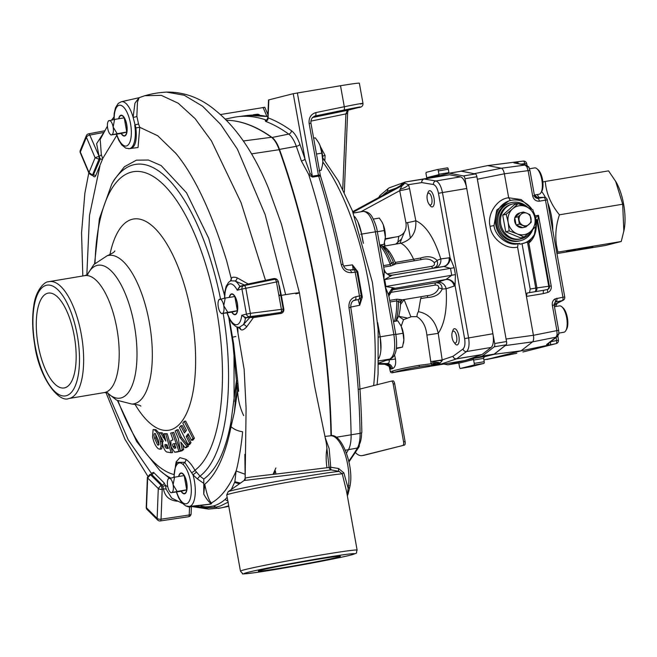 <?xml version="1.0" encoding="UTF-8"?>
<svg xmlns="http://www.w3.org/2000/svg" width="657" height="657" viewBox="0 0 657 657"><rect width="100%" height="100%" fill="white"/><g stroke="black" fill="none" stroke-linecap="round" stroke-linejoin="round"><path stroke-width="0.99" d="M226.254 120.215A375.533 144.918 80.5 0 1 271.472 137.288A26.272 10.142 80.5 0 1 279.176 149.689A375.533 144.918 80.5 0 1 330.972 435.763M224.538 295.371L208.671 238.228L186.522 192.813L161.17 165.589L148.449 160.037L136.401 160.168L124.411 166.755L114.219 179.755L111.821 183.935L99.404 218.707L94.567 263.777M295.814 293.893C302.967 292.176 299.576 292.422 285.639 294.64L281.327 295.346L283.799 309.053C284.021 311.443 283.06 312.904 280.925 313.422L253.405 317.602L246.589 326.989C243.928 329.781 241.957 330.602 240.667 329.453L238.606 327.367M236.914 327.005L244.141 369.374L246.096 408.276L245.168 478.214C245.611 477.631 256.871 476.128 278.938 473.713L329.116 467.456L326.258 442.785M325.24 437.817L329.173 448.69L330.709 467.217L338.56 468.507A3.137 1.322 101.8 0 0 339.16 471.439L331.317 469.903L244.067 480.522L228.119 491.748A57.463 1.667 -10.2 0 1 278.708 481.064A57.463 1.667 -10.2 0 1 339.16 471.439L342.272 473.861A59.27 1.716 169.8 0 0 290.69 481.745A59.27 1.716 169.8 0 0 231.157 493.522A59.27 1.716 169.8 0 0 226.747 494.984L240.446 571.114A59.27 1.716 -10.2 0 1 244.856 569.644A59.27 1.716 -10.2 0 1 309.973 556.89A59.27 1.716 -10.2 0 1 357.121 550.114L346.543 491.354L342.272 473.861A3.137 0.788 166.6 0 1 343.874 472.9L348.128 488.143A32.275 12.45 -99.5 0 0 344.868 453.56A32.275 12.45 -99.5 0 0 330.504 435.796C341.476 432.191 354.525 466.7 349.844 486.763L349.844 486.763A3.137 1.996 -169.3 0 1 348.128 488.143L347.331 495.739M337.263 557.35A41.687 1.207 169.8 0 0 340.367 556.315A41.687 1.207 169.8 0 0 307.189 561.078A41.687 1.207 169.8 0 0 261.412 570.046A41.687 1.207 169.8 0 0 258.308 571.081A41.687 1.207 169.8 0 0 291.453 566.318A41.687 1.207 169.8 0 0 337.263 557.35M349.614 485.704A3.137 1.996 -169.3 0 1 349.844 486.763L348.144 493.801A3.137 2.3 -162.7 0 1 347.619 494.606A3.137 2.751 -176.1 0 0 347.233 495.164M207.801 504.412L209.517 504.198L210.667 503.057C208.565 501.734 206.257 498.729 203.744 494.031L204.762 484.266C206.84 494.614 209.057 500.848 211.439 502.95A3.137 2.989 -40.7 0 0 210.667 503.057M175.493 465.452L176.207 461.748L179.928 457.642L185.882 459.309C189.019 461.46 192.033 465.107 194.924 470.264L199.983 476.12L203.801 479.084L203.744 494.031M203.456 483.166L197.47 478.978L193.01 474.847L184.748 462.323L177.144 462.339L175.624 465.123A3.137 2.456 22.3 0 0 175.674 466.79A20.679 7.983 -99.5 0 0 174.162 477.261M192.411 439.09L192.936 440.133L194.415 438.211L192.92 438.433L184.182 421.351L182.81 423.124L186.424 430.294L184.428 432.947L180.774 425.826L179.476 427.592L188.148 444.764L189.602 444.592L191.015 442.687L187.688 436.191L188.715 434.819M185.373 431.682L182.219 425.514L180.774 425.826M194.415 438.211L185.619 421.038L184.182 421.351M185.052 447.713L186.506 447.532L188.51 446.136L181.365 437.184L178.121 429.555L175.148 430.951L178.326 438.539L180.371 451.063L182.203 449.733L180.798 442.104L185.052 447.713L186.999 446.349L179.903 437.455L176.676 429.867M180.371 451.063L181.808 450.899L183.681 449.536L182.802 444.748M175.616 452.221L180.486 451.252L173.809 432.372L170.656 433.086L173.013 439.853L170.804 440.675L171.157 446.859L174.663 452.188L180.42 451.063M74.257 335.973A48.084 18.552 -99.5 0 0 48.511 293.071A48.084 18.552 -99.5 0 0 38.172 345.081A48.084 18.552 -99.5 0 0 64.386 387.909A48.084 18.552 -99.5 0 0 74.257 335.973M181.127 491.264A10.569 4.082 -99.5 0 0 184.527 493.818A10.569 4.082 -99.5 0 0 184.601 493.801A10.569 4.082 -99.5 0 0 186.736 482.632A10.569 4.082 -99.5 0 0 181.036 472.974A10.569 4.082 -99.5 0 0 180.864 473.007A10.569 4.082 -99.5 0 0 178.655 476.497M227.002 312.946L229.309 318.776L232.332 323.564L236.265 326.743L239.14 327.391L243.361 324.681L249.857 317.462L253.405 317.602A1.043 0.485 -99.6 0 0 252.773 316.649L281.139 312.354L283.027 310.86L283.224 309.118L283.799 309.053M245.258 285.36L235.034 280.974L230.697 280.818L228.644 282.272L226.131 286.353L224.801 292.028L224.53 298.212M244.1 285.598L274.692 279.282A3.03 1.174 -101.7 0 0 274.692 279.282A3.03 3.03 0 0 1 278.305 281.705L276.457 281.952A3.03 1.174 -101.7 0 0 274.708 279.274L244.084 285.606A3.03 1.174 -101.7 0 0 244.067 285.606A3.03 3.03 0 0 0 243.952 285.631A3.03 2.792 75.8 0 0 241.94 289.031L245.833 288.283L250.342 313.348L281.393 309.357L276.457 281.952L245.833 288.283A3.03 1.174 -101.7 0 0 244.084 285.606A3.03 2.792 75.8 0 0 243.952 285.631L240.002 286.633L237.234 290.213L239.789 286.337L248.124 283.996L273.772 278.584C276.112 278.387 277.673 279.488 278.453 281.902L278.346 281.919M139.087 97.712L137.477 102.073L136.853 116.289L138.553 123.984L134.734 124.978A23.816 9.19 80.5 0 1 129.684 148.605A23.816 9.19 80.5 0 1 129.199 148.696L131.129 148.449C135.523 146.511 137.108 139.662 135.884 127.918L133.1 117.266L134.956 103.215L138.972 97.737L144.762 95.725C154.814 92.982 159.906 92.58 166.533 92.087C184.674 91.865 201.256 98.18 216.252 111.049C226.681 119.59 236.389 130.562 245.39 143.965C254.054 157.08 261.765 171.863 268.516 188.313L281.516 224.283L299.42 292.85L314.678 386.538L326.283 442.892M191.097 506.629L189.536 507.138L185.947 505.997M228.316 502.088L220.514 505.906L216.063 507.171A3.03 2.792 80.7 0 0 218.724 508.321L218.724 508.321A3.03 2.792 80.7 0 0 218.83 508.304A377.66 145.739 80.5 0 0 221.113 507.877L208.581 509.093A3.03 2.784 90.5 0 1 206.388 507.91L197.749 506.67M208.491 506.752L213.525 505.964L216.063 507.171L206.388 507.91A3.137 2.85 -85.3 0 0 205.156 506.892M189.635 506.416A2.086 0.731 -99.4 0 0 189.536 507.138L189.241 514.989A3.03 1.084 81.5 0 1 188.534 516.731A3.03 3.03 0 0 0 191.113 513.848A3.03 1.322 -177.8 0 1 189.339 514.981A3.03 1.322 -177.8 0 1 189.241 514.989L161.047 519.202A3.03 1.322 -177.8 0 1 157.138 518.406L158.28 488.529A3.03 1.24 1.3 0 0 162.189 489.227L162.189 489.317A3.03 1.322 -177.8 0 1 158.28 488.529L147.644 477.976A3.03 1.322 -177.8 0 1 147.373 477.409A3.03 1.322 -177.8 0 1 147.373 477.384L146.232 507.286A3.03 3.03 0 0 0 147.127 509.553A3.03 2.464 -45.2 0 1 146.503 507.861L157.138 518.406A3.03 2.464 -45.2 0 0 157.762 520.098L147.127 509.553M177.324 501.192L176.248 501.094C169.005 500.076 164.767 496.076 163.536 489.079L162.254 484.989L151.718 474.485L150.543 474.74L161.096 485.203L158.28 488.521M149.804 474.494L147.373 477.352A3.03 1.404 3.1 0 0 147.644 477.976L150.543 474.74L149.821 474.494L151.718 474.485A2.086 1.7 134.6 0 0 153.615 472.416L164.16 482.911A2.086 1.7 135.2 0 1 162.254 484.989L161.096 485.203L162.189 489.227M147.644 477.976L146.503 507.861A3.03 1.322 -177.8 0 1 146.232 507.286M189.701 506.407A2.086 0.764 -101.4 0 0 189.618 507.122M163.002 486.435L165.4 485.334L166.196 489.317L171.682 498.072M164.16 482.911L165.416 485.334L167.773 486.763M157.762 520.098A3.03 3.03 0 0 0 160.341 520.944A3.03 1.084 81.5 0 0 161.047 519.202L162.189 489.317L163.536 489.079A2.086 1.01 173 0 1 166.196 489.317M201.05 506.325L203.982 506.695M208.589 506.752L208.606 506.744C198.685 507.089 198.775 506.711 194.029 506.301L208.277 504.453A3.137 1.856 85.3 0 0 207.965 504.404M213.525 505.964C217.352 504.896 221.171 502.761 224.998 499.558L227.839 501.036M231.33 489.49L234.574 482.452L239.435 483.782M224.998 499.558L227.174 497.316M234.574 482.452L234.877 481.729L240.421 483.084M234.877 481.729L236.077 470.987L245.118 474.247M206.446 504.568L208.277 504.453C211.012 504.206 212.071 503.705 211.439 502.95C221.039 497.636 229.252 486.977 236.077 470.987C238.187 464.926 242.031 441.2 242.556 431.731C237.768 431.033 233.933 429.349 231.059 426.672L230.927 422.205L236.421 380.625L232.849 343.43L228.8 317.701M234.081 401.468L234.007 356.028M243.698 415.643C239.977 407.849 237.933 399.448 237.579 390.439L236.766 383.392L234.426 412.054L231.059 426.672C225.392 454.981 216.629 474.173 204.762 484.266M237.957 384.017A3.137 1.027 175.2 0 0 236.766 383.392L236.421 380.625A3.137 1.035 175.4 0 1 237.727 381.249L238.655 391.293M234.426 412.054L237.579 390.439A3.137 0.961 173.7 0 1 238.622 391.014M329.116 467.456L330.709 467.217A3.137 1.265 100.1 0 0 331.317 469.903A3.137 2.973 81.5 0 1 329.116 467.456M121.159 133.486A10.569 4.082 -99.5 0 0 124.633 136.032A10.569 4.082 -99.5 0 0 126.735 124.633A10.569 4.082 -99.5 0 0 120.896 115.23A10.569 4.082 -99.5 0 0 118.687 118.728M136.853 116.289A3.137 0.953 -6.7 0 1 133.1 117.266A23.816 9.19 80.5 0 0 121.34 101.736L118.244 103.404L115.484 107.789L114.195 113.267L113.916 119.549M138.553 123.984L139.752 127.31L135.884 127.918M139.752 127.31L138.044 147.529L128.501 148.728M89.138 173.604L89.015 172.536L95.101 157.77L98.796 156.35A2.086 0.714 81.2 0 1 99.018 159.224L95.101 157.77L86.412 137.256L80.326 152.013A3.03 2.373 -157.6 0 1 80.285 150.404L86.363 135.638A3.03 2.373 22.4 0 0 86.412 137.256A3.03 1.47 157 0 1 89.787 135.071A3.03 1.084 -100.6 0 0 88.605 133.823A3.03 3.03 0 0 0 86.363 135.638M89.015 172.536L92.489 175.066A2.086 0.829 83.5 0 1 92.079 175.452L89.13 173.588L80.294 152.736A3.03 1.47 157 0 1 80.326 152.013L89.015 172.536M92.317 175.32L93.368 174.967L100.291 159.027L99.1 156.3L96.62 143.694L103.248 133.322M95.618 175.92A2.086 1.61 -155.1 0 0 93.368 174.967L92.489 175.066L99.018 159.224L100.291 159.027A2.086 1.643 -158.3 0 1 102.311 159.659L95.618 175.92C94.805 177.25 93.811 177.061 92.653 175.353M103.707 132.459L89.787 135.071L99.1 156.3A2.086 0.903 149.1 0 0 101.318 154.559L102.673 158.583L102.311 159.659M107.42 126.136L100.201 139.424L101.318 154.559M268.738 315.27L268.697 314.177L249.644 316.633L245.513 318.029L241.751 315.286L245.702 317.627L250.071 317.06L245.513 318.029A23.816 9.19 80.5 0 1 243.361 324.681A3.137 2.291 46.4 0 1 246.589 326.989M231.773 312.149A10.569 4.082 -99.5 0 0 235.247 314.695A10.569 4.082 -99.5 0 0 237.349 303.296A10.569 4.082 -99.5 0 0 231.51 293.893A10.569 4.082 -99.5 0 0 229.301 297.391M230.402 280.966L231.321 278.847C231.617 277.098 233.555 276.745 237.136 277.78L248.124 283.996L248.1 284.768M237.136 277.78A3.137 2.341 -75.2 0 1 235.034 280.974A23.816 9.19 80.5 0 1 239.813 286.337M139.769 127.31L157.68 135.72L175.879 153.385C194.341 175.715 211.258 211.488 226.632 260.698L231.321 278.847L230.697 280.818M231.133 279.176A3.137 2.825 -152.4 0 1 231.174 280.367M116.749 135.383L102.673 158.583M278.453 281.902L278.995 285.524M279.274 285.491L281.245 294.919L278.831 295.124M278.929 295.65L280.744 295.42M252.773 316.649L250.071 317.06M240.667 329.453A3.137 2.932 123 0 0 239.46 327.441L239.14 327.391M99.913 166.106L89.524 215.307L86.823 275.02M187.688 436.191L186.194 436.412L188.181 433.768L191.483 440.297L192.92 438.433M192.936 440.133L191.483 440.297M191.015 442.687L189.52 442.9L186.194 436.412M188.148 444.764L189.52 442.9M179 451.441L172.364 432.676M175.312 448.123L174.277 448.246L172.89 446.39C172.438 444.502 172.709 443.647 173.694 443.812L174.335 443.656L175.846 447.992L174.277 448.246L175.706 447.951L174.36 446.144L172.89 446.39M174.36 446.144L175.164 443.623L173.694 443.812M158.493 448.862L160.111 449.174L161.064 446.029L160.439 441.57C159.109 435.763 157.105 431.879 154.428 429.924L153.097 429.555L152.555 436.946C153.82 442.818 155.799 446.793 158.493 448.862M161.581 448.986L159.823 449.257L161.581 448.986L162.542 445.824L161.064 446.029M162.542 445.824L161.909 441.34L160.439 441.57M161.909 441.34L160.209 435.747M165.359 438.736L162.172 432.807L158.666 432.708L155.865 429.629L154.428 429.924M155.865 429.629L153.097 429.555M158.468 440.535C159.24 443.877 158.969 445.372 157.655 445.003L154.477 438.203C153.672 434.827 153.919 433.292 155.216 433.595L158.468 440.535M158.321 445.167L157.655 445.003L159.093 444.707L155.947 437.973L155.586 433.866M154.641 433.431L155.216 433.595M155.947 437.973L154.477 438.203M176.626 492.011A20.679 7.983 -99.5 0 0 186.391 503.755A20.679 7.983 -99.5 0 0 191.179 486.804A20.679 7.983 -99.5 0 0 183.459 464.819C180.19 461.748 177.595 462.397 175.674 466.79M183.459 464.819A3.137 2.546 -45.1 0 1 184.748 462.323A3.137 2.505 124.1 0 0 185.882 459.309M165.753 433.998L163.938 433.686L165.876 441.118L160.727 433.103L158.666 432.708L163.314 441.225C162.419 441.734 162.345 443.36 163.076 446.095C164.455 450.226 165.999 452.238 167.691 452.139L171.099 452.739L165.753 433.998L167.207 433.71L163.938 433.686M167.207 433.71L172.586 452.558L171.099 452.739M162.172 432.807L160.727 433.103M167.05 444.756L168.11 448.534L165.991 448.099L164.866 446.21L164.997 444.493L167.05 444.756M168.52 448.058L167.428 447.803L166.164 444.6M167.428 447.803L165.991 448.099M166.336 445.972L164.866 446.21M181.365 437.184L179.903 437.455M188.51 446.136L186.999 446.349M183.681 449.536L182.203 449.733M191.877 472.523A3.137 0.986 151.1 0 0 194.924 470.264A153.763 59.335 -99.5 0 0 213.985 296.537A153.763 59.335 -99.5 0 0 131.482 172.101A153.763 59.335 -99.5 0 0 95.027 263.301M176.355 492.06L178.605 497.768L181.66 502.646L185.701 505.89L189.167 506.465A23.816 9.19 80.5 0 0 189.651 506.375A23.816 9.19 80.5 0 0 193.01 474.847L196.262 472.293M197.47 478.978A3.137 0.575 126.6 0 1 199.983 476.12A160.628 61.988 -99.5 0 0 223.216 313.586M207.858 504.412L189.167 506.465M117.472 400.598L136.73 441.635L159.799 470.461L169.465 478.239M151.053 474.847L151.348 473.278L153.615 472.416M108.183 393.814L128.189 439.755L151.348 473.278M281.245 294.919L281.327 295.346M273.788 474.362L275.332 470.847L275.965 474.091M338.56 468.507L343.874 472.9M244.067 480.522L245.168 478.214M229.277 318.719L233.58 343.512L237.727 381.249M203.801 479.084C216.646 469.615 225.688 450.653 230.927 422.205M236.339 313.931A10.225 3.942 80.5 0 1 235.559 314.292L235.066 314.375A10.225 3.942 80.5 0 1 231.962 312.116L237.366 310.753A10.225 3.942 80.5 0 1 235.066 314.375M237.218 303.329A10.225 3.942 80.5 0 1 237.374 310.687L234.828 296.529A10.225 3.942 80.5 0 1 237.218 303.329M229.49 297.358A10.225 3.942 80.5 0 1 231.691 294.213A10.225 3.942 80.5 0 1 234.795 296.471M234.828 296.529L225.203 298.073L223.75 305.677A7.26 2.8 -99.5 0 0 219.742 299.222A7.26 2.8 -99.5 0 0 218.781 300.052A7.26 2.8 -99.5 0 0 218.305 307.049A7.26 2.8 -99.5 0 0 220.957 313.06A7.26 2.8 -99.5 0 0 222.312 313.504L227.774 312.362L223.75 305.677A7.26 2.8 80.5 0 1 222.312 313.504L231.962 312.116M227.774 312.362L237.374 310.687M225.203 298.073L219.75 299.452M231.691 294.213L232.184 294.131A10.225 3.942 80.5 0 1 233.046 294.221M185.693 493.037A10.225 3.942 80.5 0 1 184.913 493.407L184.42 493.489A10.225 3.942 80.5 0 1 181.316 491.231L186.719 489.867A10.225 3.942 80.5 0 1 184.42 493.489M186.572 482.435A10.225 3.942 80.5 0 1 186.728 489.802L184.182 475.635A10.225 3.942 80.5 0 1 186.572 482.435M178.844 476.465A10.225 3.942 80.5 0 1 181.045 473.319A10.225 3.942 80.5 0 1 184.149 475.578L184.182 475.635M184.174 475.578L174.557 477.187L173.103 484.784A7.26 2.8 -99.5 0 0 169.095 478.329A7.26 2.8 -99.5 0 0 168.135 479.167A7.26 2.8 -99.5 0 0 167.658 486.164A7.26 2.8 -99.5 0 0 170.311 492.167A7.26 2.8 -99.5 0 0 171.666 492.61L177.127 491.469L173.103 484.784A7.26 2.8 80.5 0 1 171.666 492.61L181.316 491.231M177.127 491.469L186.728 489.802M174.557 477.187L169.104 478.559M181.045 473.319L181.537 473.237A10.225 3.942 80.5 0 1 182.4 473.327M125.725 135.268A10.225 3.942 80.5 0 1 124.945 135.629L124.452 135.712A10.225 3.942 80.5 0 1 121.348 133.453L126.752 132.09A10.225 3.942 80.5 0 1 124.452 135.712M126.604 124.666A10.225 3.942 80.5 0 1 126.76 132.024L124.214 117.866A10.225 3.942 80.5 0 1 126.604 124.666M118.876 118.695A10.225 3.942 80.5 0 1 121.077 115.55A10.225 3.942 80.5 0 1 124.181 117.808M124.214 117.866L114.589 119.418L113.135 127.015A7.26 2.8 -99.5 0 0 109.128 120.56A7.26 2.8 -99.5 0 0 108.167 121.389A7.26 2.8 -99.5 0 0 107.691 128.386A7.26 2.8 -99.5 0 0 110.343 134.398A7.26 2.8 -99.5 0 0 111.698 134.841L117.151 133.7L113.135 127.015A7.26 2.8 80.5 0 1 111.698 134.841L121.323 133.461M117.151 133.7L126.76 132.024M114.589 119.418L109.136 120.789M121.077 115.55L121.57 115.468A10.225 3.942 80.5 0 1 122.432 115.558M356.932 271.784L357.745 271.686L362.311 297.079L359.716 305.25L350.731 307.09M232.627 337.164L235.847 336.499M237.974 332.352L237.703 327.235M267.892 117.907L268.081 117.849A378.399 146.026 80.5 0 1 291.412 130.686A29.138 11.243 80.5 0 1 299.921 144.376A378.399 146.026 80.5 0 1 305.004 159.101L310.137 173.538L312.346 176.175A3.137 1.306 -99.1 0 0 312.568 177.086L308.839 174.943A375.369 144.86 80.5 0 1 336.343 287.552A375.369 144.86 80.5 0 1 351.109 434.967A26.108 10.077 80.5 0 1 348.374 449.848A375.369 144.86 80.5 0 1 346.469 453.034M348.777 461.107A375.024 144.721 -99.5 0 0 357.392 448.017A25.763 9.937 -99.5 0 0 360.093 433.333A375.024 144.721 -99.5 0 0 348.982 307.722C348.538 301.957 350.805 298.286 355.79 296.709L359.445 295.954A3.137 1.306 78.4 0 1 358.804 299.231A3.137 3.129 60 0 0 359.716 298.886L359.716 298.886A3.137 3.129 60 0 0 361.235 295.65L361.235 295.65A372.494 143.743 80.5 0 0 359.182 283.816L356.989 272.006A3.137 3.129 39 0 0 353.581 269.493M347.471 109.85L326.849 114.113L348.325 109.604M325.995 114.367L326.849 114.113M358.566 107.526A3.137 2.891 -104.2 0 1 358.451 107.559C361.687 107.346 363.19 105.933 362.976 103.313L359.354 83.217A32.636 0.944 169.8 0 0 340.515 85.73L293.236 93.696L268.524 99.954L267.777 117.923L266.906 119.812A3.137 2.924 50.1 0 1 265.247 120.453L266.972 119.746M345.401 450.242L357.392 448.017A3.137 2.62 30.3 0 0 359.034 446.9A3.137 2.62 30.3 0 0 359.174 444.838A371.887 143.513 80.5 0 1 358.032 446.76M266.808 119.886L266.093 119.985M310.137 173.538L308.847 174.705L301.349 160.916A375.262 144.819 -99.5 0 0 296.307 146.322A26.009 10.036 -99.5 0 0 288.71 134.094A375.262 144.819 -99.5 0 0 265.576 121.373L265.247 120.453M293.236 93.696L305.004 159.101A3.137 1.1 -18.5 0 1 301.349 160.916M268.836 99.848L268.081 117.849A3.137 2.817 -69.3 0 1 265.576 121.373M267.826 116.683A375.024 144.721 -99.5 0 0 248.551 115.345A3.137 2.891 -95.5 0 1 248.74 115.32M258.193 115.18A3.137 1.306 -97.3 0 0 257.084 114.244L253.364 114.729A3.137 1.306 82.7 0 1 253.38 114.72A3.137 1.306 82.7 0 1 254.087 115.057M259.86 115.312A3.137 3.137 0 0 0 257.092 114.244A3.137 1.306 -97.3 0 0 257.084 114.252A3.137 1.306 -97.3 0 0 257.068 114.252L253.364 114.729M347.594 110.294A3.137 2.891 -104.2 0 1 347.487 110.319L358.451 107.559A3.137 2.891 -104.2 0 1 358.336 107.584C363.28 106.262 358.394 107.107 343.668 110.105L315.171 115.977A3.137 1.314 78.4 0 0 315.787 112.602L344.293 106.73C360.586 103.469 365.998 102.574 360.537 104.044M225.162 119.122L233.391 117.422A375.369 144.86 80.5 0 1 237.563 116.724A375.369 144.86 80.5 0 1 266.019 119.976M344.309 192.378L347.627 112.741A3.137 1.388 -177.6 0 1 345.894 113.899L347.372 110.351L358.336 107.584M314.728 116.084L314.941 116.026C311.935 117.307 310.605 119.714 310.95 123.245L320.246 174.951L318.44 175.197L309.135 123.483L310.95 123.245M356.989 272.006L356.989 272.014A3.137 3.137 0 0 0 353.523 269.493L353.515 269.493A3.137 1.306 -97.2 0 1 355.166 272.187L356.989 272.006A372.494 143.743 80.5 0 1 359.182 283.808L361.243 295.65L359.445 295.954A374.556 144.54 -99.5 0 0 357.375 284.054A374.556 144.54 -99.5 0 0 355.166 272.187L351.462 272.663C346.198 272.77 342.782 270.052 341.213 264.516L343.036 264.385C336.86 234.015 329.379 204.697 320.608 176.413L320.246 174.951M351.462 272.663A3.137 1.306 -97.2 0 0 349.811 269.961A3.137 1.306 -97.2 0 0 349.754 269.978L353.458 269.501A3.137 1.306 -97.2 0 1 353.515 269.493L349.811 269.961C346.444 270.06 344.194 268.196 343.036 264.385M355.199 269.748L352.448 264.878L357.745 271.686M352.834 270.282C353.261 270.282 353.129 268.483 352.448 264.878L343.57 266.019M361.054 297.334L362.311 297.079M353.663 300.545L358.114 299.633L359.716 305.25L360.619 298.459M355.79 296.709A3.137 1.306 78.4 0 1 355.15 299.986L354.92 300.035C352.078 300.791 350.698 303.238 350.772 307.369L348.982 307.722M336.154 437.258L360.093 433.333A3.137 1.051 -1 0 0 361.826 432.363C361.112 391.662 357.433 349.992 350.772 307.369M331.374 435.755A374.63 144.573 -99.5 0 0 279.496 149.402A25.368 9.789 -99.5 0 0 272.088 137.485A374.63 144.573 -99.5 0 0 247.262 124.148A374.63 144.573 -99.5 0 0 230.697 120.477M237.234 328.599L237.974 328.451M264.459 107.354L220.341 114.564M354.632 216.588A22.814 8.804 80.5 0 1 361.613 234.081L363.083 242.269M377.734 323.778L380.099 336.827A22.814 8.804 80.5 0 1 378.777 358.508M322.661 156.284A6.529 2.883 -177.6 0 1 325.084 155.446L324.878 160.48M354.698 300.101L358.114 299.633A3.137 3.129 60 0 0 359.026 299.28L359.716 298.886A3.137 3.137 0 0 0 361.243 295.65M361.555 432.799A22.625 8.73 80.5 0 1 359.174 444.838M313.627 138.142L315.36 137.855L318.579 142.544L319.934 145.271L321.831 153.138L322.842 161.458L322.365 165.572L321.183 170.22L318.957 170.894M318.637 142.651A16.45 6.348 -99.5 0 1 318.702 142.774A16.45 6.348 -99.5 0 1 319.934 145.271A16.45 6.348 80.5 0 1 322.842 161.458A16.45 6.348 -99.5 0 1 322.447 165.137L322.365 165.572M319.45 170.508L321.183 170.22M316.485 154.034L321.831 153.138M400.45 324.722A13.37 5.157 80.5 0 1 400.491 324.796A13.37 5.157 80.5 0 1 401.189 326.159L397.789 320.83L393.486 321.552M401.772 327.539A13.37 5.157 80.5 0 1 403.858 339.981L403.037 333.255L401.189 326.159M395.81 334.462L403.037 333.255M396.319 348.604L402.511 347.077L403.858 339.981A13.37 5.157 80.5 0 1 403.538 342.979A13.37 5.157 80.5 0 1 403.505 343.135M396.385 348.103L402.511 347.077M383.286 224.784A13.37 5.157 80.5 0 1 385.363 237.234L383.286 224.784L381.906 221.885L379.294 218.083L373.332 219.077M381.963 221.976A13.37 5.157 80.5 0 1 382.004 222.05A13.37 5.157 80.5 0 1 382.703 223.413M379.721 245.053L384.025 244.33L379.795 245.447M384.025 244.33L385.363 237.234A13.37 5.157 80.5 0 1 385.051 240.224A13.37 5.157 80.5 0 1 385.018 240.388M377.323 231.716L384.55 230.5M391.457 381.109L392.894 380.871A3.26 1.257 80.5 0 1 392.935 380.863A3.26 1.257 80.5 0 1 394.701 383.77L405.098 441.57A3.26 1.257 80.5 0 1 404.449 445.093L364.035 455.285A32.636 12.598 80.5 0 1 363.65 455.367L362.13 455.621A32.636 12.598 80.5 0 1 355.494 452.657M404.449 445.093L362.516 455.539A32.636 12.598 80.5 0 1 362.13 455.621M394.701 383.77L393.182 384.025A3.26 1.257 -99.5 0 0 391.416 381.117A3.26 1.257 -99.5 0 0 391.375 381.126L358.213 389.494M393.182 384.025L403.579 441.824L405.098 441.57M402.93 445.347A3.26 1.257 -99.5 0 0 403.579 441.824M389.289 367.049L390.332 371.509L391.974 371.238C397.904 369.406 406.987 367.427 419.215 365.3L431.099 363.781L426.869 335.062C425.958 326.381 422.648 320.255 416.94 316.666L411.479 316.674L403.513 319.663L401.32 325.864A6.266 0.501 26.7 0 0 400.959 325.683M394.57 354.821L395.44 359.018C396.13 364.044 395.194 367.247 392.615 368.634L390.578 369.144L389.305 367.091M430.236 366.105L429.538 366.45C432.84 365.095 429.3 365.251 418.911 366.902C407.586 368.881 399.169 370.737 393.658 372.462L391.974 371.238M431.805 365.317L431.099 363.781C434.121 361.26 437.817 360.233 442.186 360.685L439.714 363.444A6.266 5.946 33.1 0 0 431.961 365.12L431.805 365.317M392.615 368.634A6.266 5.428 79.4 0 0 387.178 363.584C388.895 363.296 389.56 362.204 389.166 360.291L388.977 359.387M433.792 364.988L435.156 364.66L437.012 364.931L436.059 365.144L433.25 365.07A6.266 5.199 98.4 0 0 433.135 364.996M435.156 364.66L437.135 364.339A7.835 6.373 -98.8 0 1 438.416 364.545L439.714 363.444L435.492 363.912L432.38 364.964L434.507 364.996A7.835 7.703 -121.4 0 1 436.059 365.144M438.416 364.545L437.012 364.931L438.203 365.005L465.057 360.504L481.836 354.64L456.434 358.894L438.203 365.005L430.089 366.278L438.153 365.013M429.538 366.45L393.658 372.462C391.81 373.094 390.71 372.774 390.332 371.509M401.936 299.962L400.606 302.392M400.515 304.405L404.154 299.682M389.683 300.397L397.025 299.165L402.404 299.814A3.137 2.973 -90.4 0 0 400.072 302.376L396.746 300.865L389.971 301.998M400.458 299.461A3.137 2.915 -53.9 0 0 398.397 301.916A46.343 17.887 80.5 0 1 395.908 321.142M398.479 187.212L402.347 183.673L405.279 182.005L389.461 187.762A3.137 2.924 69.9 0 0 387.646 191.187A3.137 2.866 -130.1 0 1 388.936 188.017M387.178 273.936L431.706 266.348C434.17 265.806 434.983 264.525 434.121 262.504A3.137 1.585 144.6 0 0 437.004 260.386L440.773 258.932L450.061 257.7L438.474 193.322C437.39 188.231 435.698 185.307 433.406 184.527A3.137 2.817 -80.5 0 1 435.87 180.971C438.835 182.005 441.036 185.865 442.457 192.558L466.757 188.485L492.898 333.764A13.058 5.034 80.5 0 1 491.124 347.438L481.992 354.55A3.137 1.207 80.5 0 1 481.836 354.64M458.808 363.239A1.569 0.608 80.5 0 1 458.931 363.74L459.539 367.082A1.569 0.608 -99.5 0 0 460.385 368.478L473.919 365.062A1.569 0.608 -99.5 0 0 474.231 363.378L473.631 360.036A1.569 0.608 80.5 0 1 473.574 359.51L458.808 363.239L457.116 362.508L482.098 356.209A3.137 1.207 -99.5 0 0 482.295 356.11L494.228 346.806A3.137 1.207 -99.5 0 0 494.655 343.529L465 178.729A3.137 1.207 -99.5 0 0 463.481 175.936L449.38 173.202A3.137 1.207 -99.5 0 0 449.207 173.202A3.137 1.207 -99.5 0 0 449.174 173.21L432.125 177.513L405.279 182.005L424.069 179.016A3.137 1.207 80.5 0 1 424.241 179.024A3.137 2.817 99.5 0 0 421.778 182.58L408.506 184.683A7.835 2.833 -19.7 0 1 400.097 189.208L402.224 185.545L400.622 186.03L403.357 183.352L404.687 183.081L408.506 184.683L409.549 188.526A7.835 0.46 -11 0 1 399.711 190.678L400.097 189.208M432.125 177.513L449.47 174.762L424.069 179.016A3.137 2.85 81 0 0 421.778 182.58L433.406 184.527M409.549 188.526L415.807 220.736A7.835 0.46 -11 0 1 405.977 222.887L399.711 190.678L360.865 211.784M404.687 183.081A7.835 6.882 -107 0 1 402.224 185.545L352.99 212.293M400.622 186.03L399.596 186.21A7.835 7.49 80.5 0 0 402.347 183.673M352.743 211.661L400.006 185.972M388.698 250.875L388.262 252.493M383.417 246.966L384.509 246.786M395.818 244.059L401.542 238.934L404.416 232.061M407.586 222.608L410.379 238.113L407.586 222.608M420.923 296.718L421.236 298.459L420.923 296.718M449.47 174.762A3.137 1.207 80.5 0 1 449.643 174.77L460.434 176.864A13.058 5.034 80.5 0 1 466.757 188.485M438.474 193.322L442.457 192.558L468.597 337.838C469.599 344.629 468.926 349.204 466.569 351.544L491.124 347.438M416.94 316.666A6.266 3.77 96.1 0 1 418.419 311.689C428.865 313.709 435.468 320.928 438.227 333.362L442.169 359.929L453.034 356.291A3.137 2.784 54 0 0 456.59 358.804L481.992 354.55M463.004 349.031L453.034 356.291A3.137 2.842 71.5 0 0 456.434 358.894A3.137 1.207 80.5 0 0 456.59 358.804L466.569 351.544A3.137 2.784 54 0 1 463.004 349.031C464.836 347.241 465.37 343.767 464.614 338.601L492.898 333.764M443.836 266.496A7.835 6.956 -72.2 0 0 450.061 257.7L454.184 267.711L455.424 274.601L455.063 285.524A7.835 6.849 46.5 0 0 446.152 279.365L451.745 275.258L450.505 268.368L443.836 266.496L391.506 275.258M383.425 265.617L390.201 264.484L391.408 263.055L393.403 262.266A41.793 16.129 -99.5 0 0 383.696 247.204L381.249 245.11M392.237 275.217L384.673 279.488A7.835 1.232 8.2 0 1 383.943 279.348L375.385 231.781C372.445 218.453 368.372 211.661 363.157 211.423M357.925 221.976L361.728 234.064L377.29 231.519C376.765 227.453 375.147 222.764 372.445 217.451C370.515 213.591 367.485 211.57 363.346 211.382L353.285 213.065M393.321 288.694C389.691 290.148 388.098 295.666 389.001 296.627L388.246 294.188L392.607 287.684L394.956 288.209L393.313 288.702L388.854 295.987M464.614 338.601L455.063 285.524L454.184 286.066A7.835 7.104 71.5 0 0 445.701 279.553L394.602 288.349A7.835 7.26 70.3 0 0 394.578 288.357A7.835 7.26 70.3 0 0 393.428 288.653L393.313 288.702M388.246 294.188L385.183 286.608L383.943 279.718L384.189 271.661L390.545 276.326M384.673 279.488L385.946 286.592A7.835 0.805 -28.5 0 0 385.314 286.961L393.872 334.528L380.214 336.819L380.888 349.803M385.946 286.592L392.607 287.684M454.184 286.066L446.136 288.76A7.835 7.104 71.5 0 0 437.652 282.247L446.152 279.365M384.189 271.661L383.869 268.713C385.125 273.287 388.041 275.431 392.607 275.16L392.492 275.176C388.197 275.497 385.388 273.493 384.066 269.165L377.29 231.519M381.126 245.143A46.343 17.887 80.5 0 1 391.408 263.055A3.137 2.965 -139.9 0 0 394.192 264.631L391.038 265.896L383.696 267.128M392.861 262.332A3.137 2.981 -100 0 0 395.941 263.868L394.192 264.631M396.467 263.777L420.841 259.696L396.467 263.777A3.137 1.207 80.5 0 1 395.194 262.447L420.636 258.02C427.658 255.754 433.119 256.542 437.004 260.386C438.4 264.377 437.119 266.964 433.16 268.138A3.137 1.215 -99.7 0 1 431.706 266.348M434.121 262.504C430.984 259.104 426.557 258.168 420.841 259.696L420.636 258.02M414.896 260.689A3.137 1.207 80.5 0 1 413.631 259.359C409.853 251.048 405.591 245.669 400.852 243.23L383.598 246.211A40.874 15.776 80.5 0 1 395.194 262.447M435.057 267.826A7.835 7.12 -99.1 0 0 440.773 258.932C434.228 238.015 425.908 225.277 415.807 220.736C416.497 232.668 411.512 240.166 400.852 243.23M449.068 257.61A7.835 7.12 -99.1 0 1 443.352 266.504L392.607 275.16M426.869 335.062L438.227 333.362C444.682 323.802 447.318 308.93 446.136 288.76L442.161 289.039A3.137 1.445 14.2 0 0 438.728 288.07C438.81 285.811 437.603 284.826 435.09 285.122L389.47 292.62M391.211 290.09L435.796 282.789C439.944 282.641 442.062 284.719 442.161 289.039C439.886 294.279 435.082 297.079 427.723 297.449L427.305 295.65C433.185 295.075 436.987 292.554 438.728 288.07M435.09 285.122A3.137 1.215 -99.3 0 1 435.796 282.789L437.652 282.247M402.404 299.814L427.305 295.65M390.184 358.952L389.724 359.075C394.397 356.299 395.777 348.12 393.872 334.528L395.777 334.273L389.001 296.627M378.654 363.034L389.724 359.075L378.719 360.915M361.728 234.064L363.395 243.336M377.635 322.48L380.214 336.819M381.988 361.884L378.646 363.19M390.578 369.144A6.266 6.036 69.2 0 0 384.55 364.249L385.651 363.912A6.266 5.782 -104.2 0 1 391.432 368.881M396.253 321.084L398.815 315.656A41.793 16.129 -99.5 0 0 400.606 302.343L400.072 302.376M403.513 319.663L399.399 316.822L398.815 315.656M395.44 359.018L386.538 360.258M398.856 315.483L399.505 316.46L399.021 316.452M407.053 317.955L399.505 316.46A6.266 0.714 92 0 1 399.555 316.929M430.705 361.646L442.169 359.929L442.186 360.685M432.01 364.939C434.187 362.212 436.954 361.596 440.321 363.083M434.006 364.643L432.725 364.775A6.266 6.069 67.3 0 1 435.008 364.307L437.135 364.339L435.492 363.912A6.266 4.747 41.5 0 0 431.928 365.177L431.92 365.185A6.266 6.069 67.3 0 1 432.733 364.766A6.266 6.069 67.3 0 0 432.733 364.766L431.846 365.259M433.25 365.07L432.429 365.07M427.723 297.449L420.677 298.557L418.419 311.689M394.635 237.185L385.199 239.255M385.265 238.721L397.682 236.684C404.104 234.73 406.864 230.131 405.977 222.887M557.087 334.709L556.898 330.611L558.705 330.372L558.811 333.378C559.214 333.51 558.655 334.602 557.12 336.68L547.7 344.022A3.137 2.833 52.1 0 1 546.624 344.514L556.044 337.172L557.087 334.709A3.137 1.79 7.4 0 0 558.811 333.378M508.912 200.878L496.725 210.084L494.015 225.565C495.025 236.397 508.313 246.375 518.176 243.722L517.56 247.098L533.427 335.292L556.898 330.611L552.34 305.308C551.979 302.581 552.816 300.479 554.837 298.984L562.942 297.21L545.482 200.147L539.397 201.182C535.94 201.362 533.698 199.621 532.663 195.95L528.113 170.639L504.371 173.801L508.682 197.782L510.415 200.566M531.989 209.328A21.936 20.227 75.8 0 0 510.382 200.508A21.936 20.227 75.8 0 0 495.789 225.121A21.936 20.227 75.8 0 0 519.63 243.353L518.176 243.722M535.898 225.466A21.936 20.227 75.8 0 0 535.701 218.436A21.936 20.227 75.8 0 0 533.484 211.85M556.849 298.204A3.137 1.306 80.8 0 1 556.233 301.555L555.231 301.949A3.137 1.248 56.7 0 0 555.28 301.916L555.494 301.793M526.881 166.812A3.137 1.93 -28.5 0 1 528.959 167.543L529.92 170.393L528.113 170.639L526.881 166.812L525.074 165.063L513.946 162.903L514.119 162.222A3.137 1.215 -97.3 0 0 513.963 162.213A3.137 1.215 -97.3 0 0 513.905 162.222L516.936 161.893A3.137 1.199 82.7 0 1 516.993 161.885A3.137 1.199 82.7 0 1 518.324 163.609M516.246 163.215A3.137 2.735 73.2 0 0 514.119 162.222L487.823 165.605L501.332 168.225L525.074 165.063A3.137 2.858 -79 0 1 525.92 165.088L525.92 165.088C528.31 166.484 529.32 167.297 528.959 167.543L528.959 167.543M520.944 350.871L547.084 345.41A3.137 1.224 78.3 0 1 546.887 345.508L520.944 350.871L486.853 359.469L512.846 354.098A3.137 1.199 -101.7 0 0 512.846 354.098A3.137 1.199 -101.7 0 0 512.862 354.09A3.137 0.813 77.7 0 0 512.879 354.09L516.829 353.252A3.137 1.224 78.3 0 1 516.813 353.252A3.137 1.224 78.3 0 1 516.788 353.261M483.889 359.864L512.862 354.09A3.137 0.813 77.7 0 0 512.895 354.09M522.947 351.988A3.137 3.137 0 0 0 523.071 351.963A3.137 2.891 75.8 0 1 522.956 351.988A3.137 1.224 78.3 0 1 522.939 351.988L522.939 351.988A3.137 1.224 78.3 0 1 522.915 351.996L556.011 343.644A3.137 1.199 -101.7 0 0 556.578 340.556L556.126 337.452M523.186 351.93A3.137 2.891 75.8 0 1 523.071 351.963L556.126 343.619A3.137 2.891 75.8 0 1 556.011 343.644L549.868 344.917A3.137 1.199 -101.7 0 0 550.443 341.878M487.823 165.605L513.905 162.222M474.822 173.842L461.107 171.083L487.551 165.613L513.963 162.213A3.137 2.727 85.9 0 1 514.144 162.197A3.137 2.727 85.9 0 1 516.353 163.232M506.309 340.244L477.384 179.23L504.371 173.801C503.689 170.59 502.679 168.734 501.332 168.225L474.354 173.645M544.136 197.33A3.137 3.137 0 0 1 547.289 199.909L545.482 200.147A3.137 1.306 -99.6 0 0 543.758 197.363A3.137 2.883 -91.3 0 1 544.136 197.33L537.771 197.47A3.137 2.883 88.7 0 0 537.385 197.511A16.318 6.299 80.5 0 1 534.584 196.156M539.397 201.182A3.137 1.306 -99.6 0 0 537.672 198.398L543.758 197.363L535.644 197.798M532.663 195.95L534.478 195.704C534.24 196.665 535.184 197.576 537.303 198.439L536.958 198.414M513.946 162.903A3.137 2.858 -79 0 1 514.784 162.928L525.92 165.088M517.051 161.885L523.161 161.096A3.137 1.199 82.7 0 1 523.218 161.08L523.218 161.08A3.137 1.199 82.7 0 1 524.746 163.626L520.927 164.119M537.779 197.47L537.615 197.42A16.737 6.463 80.5 0 1 534.839 194.965M547.289 199.909L564.749 296.964L562.942 297.21A3.137 1.306 80.8 0 1 562.326 300.569L554.919 302.22M564.749 296.964A3.137 3.137 0 0 1 563.074 300.323L563.074 300.323A3.137 2.874 -116.7 0 1 562.326 300.569L556.463 303.509A3.137 2.874 63.3 0 0 557.21 303.271L555.608 306.532M552.34 305.308L554.155 305.062L558.705 330.372M535.578 217.779L538.485 215.315L551.198 285.951A5.913 5.371 -103.8 0 1 547.872 292.406L543.38 293.605A3.137 1.306 80.6 0 1 544.103 290.205L547.733 289.409A2.957 2.685 76.2 0 0 549.186 288.021L549.186 288.021A2.957 2.685 76.2 0 0 549.4 286.181L548.743 286.238L537.081 221.417A3.137 2.447 -112.6 0 0 535.874 219.52M529.731 240.832L527.661 242.063L527.702 243.238L528.836 243.065L529.731 240.832L534.371 234.664L535.742 226.599M519.63 243.353L519.786 244.24L522.036 243.665L530.199 289.023L535.767 288.095A3.137 1.306 80.6 0 1 535.053 291.494A3.137 2.464 -98.1 0 0 536.909 287.922L548.743 286.238A3.137 2.464 -98.1 0 1 547.733 289.409A3.137 1.306 69.2 0 0 547.872 292.406M523.251 243.476A22.847 21.065 75.8 0 0 534.371 234.664M535.094 215.874L538.485 215.315L537.738 221.368L536.293 221.705A3.137 2.456 -108.1 0 0 536.013 220.941M537.73 221.352A3.137 2.989 152.2 0 0 537.434 220.448L537.434 220.448A3.137 2.989 152.2 0 0 535.808 219.06M543.38 293.605L526.429 296.422L527.054 293.038L544.103 290.205L527.054 293.038M529.575 292.406L530.199 289.023M527.661 242.063L522.036 243.665M506.136 339.02L533.427 335.292C533.911 338.552 533.632 340.745 532.572 341.854L556.044 337.172A3.137 2.833 52.1 0 0 557.12 336.68M546.624 344.514L547.084 345.41A3.137 2.718 -87.8 0 0 548.891 343.094M484.135 356.825L494.08 354.32L505.282 345.582L532.572 341.854L521.132 350.772M477.384 179.23L477.122 178.022M459.596 171.461L461.107 171.083M548.948 343.053A3.137 2.727 79.5 0 1 546.887 345.508L549.868 344.917M494.08 354.32L520.886 350.863M426.073 174.015L426.68 177.357A1.569 0.608 80.5 0 1 426.722 177.71L439.007 174.614A1.569 0.608 80.5 0 1 438.925 174.261L438.326 170.927A1.569 0.608 -99.5 0 0 437.48 169.531A1.569 0.608 -99.5 0 0 437.455 169.531L426.385 172.323A1.569 0.608 -99.5 0 0 426.073 174.015M437.496 169.522L447.45 167.855A1.569 0.608 80.5 0 1 447.466 167.855A1.569 0.608 80.5 0 1 448.312 169.251L448.912 172.594A1.569 0.608 -99.5 0 0 448.994 172.939M439.007 174.614L438.917 175.526L428.947 178.039M426.188 178.737L426.722 177.71M449.248 173.193L461.058 171.222A3.137 1.207 80.5 0 1 461.099 171.214A3.137 1.207 80.5 0 1 461.271 171.214L475.372 173.949A3.137 1.207 80.5 0 1 476.892 176.741L506.539 341.533A3.137 1.207 80.5 0 1 506.112 344.818L494.179 354.115A3.137 1.207 80.5 0 1 493.982 354.213L484.882 356.513L483.56 357.843A1.569 0.608 -99.5 0 0 483.618 358.361L484.217 361.703A1.569 0.608 80.5 0 1 483.905 363.395L470.387 366.803A1.569 0.608 80.5 0 1 470.371 366.803A1.569 0.608 80.5 0 1 470.346 366.811M460.385 368.478A1.569 0.608 -99.5 0 0 460.401 368.478L470.387 366.803L460.385 368.478M457.173 362.5L448.008 364.807A3.137 1.207 -99.5 0 0 448.008 364.807L458.701 363.017L447.975 364.816A3.137 1.207 -99.5 0 1 447.795 364.816L443.877 364.052M484.776 356.537L472.991 358.508L473.574 359.51M527.735 207.357A19.587 18.059 75.8 0 0 511.113 202.652A19.587 18.059 75.8 0 0 498.195 225.17A19.587 18.059 75.8 0 0 520.697 240.634A19.587 18.059 75.8 0 0 532.802 229.457M511.113 202.652L509.865 202.972A19.587 18.059 75.8 0 0 496.938 225.482A19.587 18.059 75.8 0 0 519.441 240.947L520.697 240.634M561.768 306.745L562.975 307.78A12.031 4.64 80.5 0 1 567.377 317.733A12.031 4.64 80.5 0 1 566.58 329.321L565.776 330.693A13.362 5.157 -99.5 0 0 566.663 317.807A13.362 5.157 -99.5 0 0 561.768 306.745A13.362 5.157 -99.5 0 0 559.436 305.891L554.451 306.729M558.844 333.091L563.854 332.253A13.362 5.157 -99.5 0 0 565.776 330.693M456.623 336.466A6.036 2.324 -99.5 0 0 454.463 331.514A6.036 2.324 -99.5 0 0 452.188 332.499A6.036 2.324 -99.5 0 0 452.098 337.608A6.036 2.324 -99.5 0 0 453.79 342.042A6.036 2.324 -99.5 0 0 456.311 342.133A6.036 2.324 -99.5 0 0 456.623 336.466M453.79 342.042L454.981 343.619A8.221 3.17 -99.5 0 0 457.116 344.917A8.221 3.17 -99.5 0 0 458.849 336.023A8.221 3.17 -99.5 0 0 454.398 328.697A8.221 3.17 -99.5 0 0 452.796 330.611L452.188 332.499M536.941 168.75L538.14 169.785A12.031 4.64 80.5 0 1 542.551 179.739A12.031 4.64 80.5 0 1 541.754 191.335L540.949 192.698A13.362 5.157 -99.5 0 0 541.836 179.813A13.362 5.157 -99.5 0 0 536.941 168.75A13.362 5.157 -99.5 0 0 534.609 167.905L529.493 168.759M534.355 195.047L539.027 194.258A13.362 5.157 -99.5 0 0 540.949 192.698M431.797 198.471A6.036 2.324 -99.5 0 0 429.637 193.519A6.036 2.324 -99.5 0 0 427.362 194.505A6.036 2.324 -99.5 0 0 427.272 199.613A6.036 2.324 -99.5 0 0 428.964 204.048A6.036 2.324 -99.5 0 0 431.477 204.138A6.036 2.324 -99.5 0 0 431.797 198.471M428.964 204.048L430.146 205.625A8.221 3.17 -99.5 0 0 432.29 206.922A8.221 3.17 -99.5 0 0 434.014 198.036A8.221 3.17 -99.5 0 0 429.571 190.702A8.221 3.17 -99.5 0 0 427.97 192.616L427.362 194.505M530.454 231.609A14.676 13.534 -104.2 0 1 524.13 234.664A14.676 13.534 -104.2 0 1 517.1 233.843L524.04 237.021L530.454 231.609L535.89 226.451L534.88 217.993L532.893 209.78L525.953 206.602L518.036 203.678L512.608 208.844A14.676 13.534 -104.2 0 1 525.953 206.602A14.676 13.534 -104.2 0 1 534.88 217.993A14.676 13.534 -104.2 0 1 530.454 231.609M517.1 233.843A14.676 13.534 -104.2 0 1 508.181 222.46L509.183 230.919L517.1 233.843M520.196 212.835A7.514 6.931 75.8 0 0 514.694 221.368A7.514 6.931 75.8 0 0 522.857 227.618M508.181 222.46A14.676 13.534 -104.2 0 1 512.608 208.844L506.186 214.248L508.181 222.46M506.186 214.248L502.72 215.126L514.571 204.557L518.036 203.678M524.04 237.021L520.574 237.891L505.726 231.79L502.72 215.126M509.183 230.919L505.726 231.79M525.896 206.577A17.936 16.54 75.8 0 0 512.69 203.957A17.936 16.54 75.8 0 0 501.578 227.166A17.936 16.54 75.8 0 0 521.469 238.737A17.936 16.54 75.8 0 0 531.669 230.508M512.69 203.957L511.516 204.253A17.936 16.54 75.8 0 0 500.404 227.462A17.936 16.54 75.8 0 0 520.295 239.033L521.469 238.737M526.216 225.753A6.529 6.02 75.8 0 0 529.033 224.398A6.529 6.02 75.8 0 0 531.004 218.338A6.529 6.02 75.8 0 0 527.029 213.27L523.35 212.014L521.091 214.272A6.529 6.02 75.8 0 0 519.12 220.325A6.529 6.02 75.8 0 0 523.095 225.392A6.529 6.02 75.8 0 0 526.216 225.753M526.019 226.846L531.291 222.14L529.961 214.724L527.029 213.27A6.529 6.02 75.8 0 0 521.091 214.272L518.077 216.711L519.416 224.127L526.019 226.846L522.676 227.683L516.073 224.973L519.416 224.127M523.35 212.014L520.007 212.86L514.735 217.557L516.073 224.973M514.735 217.557L518.077 216.711M556.947 253.586L605.697 245.422L621.251 241.497L624.15 229.736A34.985 13.501 -99.5 0 0 623.649 204.261A34.985 13.501 -99.5 0 0 616.184 182.17L608.546 170.861L545.302 181.447C546.164 193.183 550.878 204.302 559.436 214.806C555.132 227.839 554.656 240.273 558.015 252.091L556.725 252.37M623.846 231.363L622.68 204.212L615.576 181.094M552.792 230.467A32.636 12.598 -99.5 0 0 551.494 216.416A32.636 12.598 -99.5 0 0 547.839 202.956M545.499 197.609A32.636 12.598 -99.5 0 0 541.631 191.54M542.863 181.981L545.302 181.447M538.945 197.445A32.636 12.598 -99.5 0 0 537.204 194.571M569.397 250.958L576.435 249.783L569.397 250.958M621.251 241.497L558.015 252.091M622.68 204.212L559.436 214.806M571.385 250.391L566.359 251.467L571.376 250.366M577.577 249.586L586.331 247.861L577.577 249.586M585.173 248.313L592.934 246.753L585.173 248.313M575.557 249.816L572.904 250.26L575.557 249.816M228.685 505.759A377.66 145.739 80.5 0 1 223.503 507.327A377.66 145.739 80.5 0 1 221.113 507.877L228.784 506.292M243.353 140.976L271.472 137.288M220.547 299.034A160.628 61.988 -99.5 0 0 133.478 164.808A160.628 61.988 -99.5 0 0 111.821 183.935M248.256 572.247A56.141 1.626 169.8 0 0 278.272 569.011A56.141 1.626 169.8 0 0 350.419 555.149A56.141 1.626 169.8 0 0 320.402 558.384A56.141 1.626 169.8 0 0 248.256 572.247M134.956 404.227A107.083 41.325 -99.5 0 0 170.163 429.965A107.083 41.325 -99.5 0 0 191.392 314.481A107.083 41.325 -99.5 0 0 132.254 219.274A107.083 41.325 -99.5 0 0 109.908 254.653M140.82 406.1L140.877 406.141C140.204 405.229 137.206 404.54 131.885 404.063A75.284 29.056 -99.5 0 0 134.422 403.727A75.284 29.056 -99.5 0 0 149.344 322.538A75.284 29.056 -99.5 0 0 107.773 255.598A75.284 29.056 -99.5 0 0 107.066 255.803C111.805 253.717 114.417 252.083 114.885 250.917L114.885 250.917M107.075 392.59A67.367 26.001 -99.5 0 0 120.987 397.953A67.367 26.001 -99.5 0 0 134.34 325.305A67.367 26.001 -99.5 0 0 97.137 265.403A67.367 26.001 -99.5 0 0 87.348 274.741M107.805 392.812L104.414 392.558A59.27 22.872 -99.5 0 0 105.12 392.41A59.27 22.872 -99.5 0 0 117.028 329.403A59.27 22.872 -99.5 0 0 84.843 275.636L49.283 281.59A59.27 22.872 80.5 0 1 81.468 335.357A59.27 22.872 80.5 0 1 69.56 398.364A59.27 22.872 80.5 0 1 68.854 398.512C58.875 403.234 38.968 377.611 34.69 344.597C32.316 330.356 32.012 317.446 33.778 305.858C35.585 290.378 44.528 281.516 48.363 281.787L49.283 281.59A59.27 22.872 80.5 0 0 48.577 281.738M46.277 285.302A56.141 21.665 -99.5 0 0 35.149 345.845A56.141 21.665 -99.5 0 0 66.152 395.752A56.141 21.665 -99.5 0 0 77.28 335.21A56.141 21.665 -99.5 0 0 46.277 285.302M280.925 313.422L281.048 312.371A3.03 1.166 -97.3 0 0 281.393 309.357L283.233 309.102A3.03 3.03 0 0 1 283.027 310.86M227.273 312.904A20.679 7.983 -99.5 0 0 237.037 324.64A20.679 7.983 -99.5 0 0 241.751 315.286L246.449 314.103A3.03 2.792 -104.2 0 0 249.644 316.633A3.03 1.166 -97.3 0 0 250.342 313.348L246.449 314.103L241.94 289.031L237.234 290.213A20.679 7.983 -99.5 0 0 229.72 283.947A20.679 7.983 -99.5 0 0 224.809 298.155M121.249 101.753A23.816 9.19 80.5 0 1 121.34 101.736L138.972 97.737M116.659 134.242A20.679 7.983 -99.5 0 0 126.423 145.977A20.679 7.983 -99.5 0 0 130.529 123.672A20.679 7.983 -99.5 0 0 119.106 105.284A20.679 7.983 -99.5 0 0 114.187 119.492M240.117 286.6L243.846 285.664M265.748 281.122L241.062 202.619L211.464 140.927L195.137 118.679L178.244 103.239L161.277 95.347L144.762 95.725M273.772 278.584L274.273 279.365M177.965 451.86L176.503 452.049M176.552 463.234A3.137 2.653 18.9 0 0 176.207 461.748M164.455 437.086L163.002 437.357M118.063 400.901A153.763 59.335 -99.5 0 0 173.891 474.51M159.799 470.461A160.628 61.988 -99.5 0 0 170.639 477.984M285.639 294.64L265.165 214.65L237.374 149.106L220.678 124.411L202.635 106.262L184.239 95.257L166.533 92.087M251.59 153.861L279.176 149.689M326.964 467.759A29.146 11.243 80.5 0 1 327.014 448.222M232.849 343.43A3.137 0.443 171.9 0 1 233.58 343.512M244.782 317.61A165.851 64 -99.5 0 0 244.864 318.037M373.652 385.602A165.851 64 -99.5 0 0 368.651 282.929A165.851 64 -99.5 0 0 322.817 162.024M297.366 92.9L312.346 176.175L318.44 175.197L318.661 176.109L312.568 177.086M299.921 144.376A3.137 1.215 -19.6 0 1 296.307 146.322L279.496 149.402M291.412 130.686A3.137 2.694 -54.3 0 1 288.71 134.094L272.088 137.485M342.749 189.232L345.894 113.899L310.876 121.118M343.668 110.105A3.137 1.314 78.4 0 0 344.293 106.73L340.515 85.73M320.526 146.798L325.084 155.446M312.436 117.554L347.372 110.351A3.137 2.891 -104.2 0 0 347.487 110.319M315.787 112.602C310.86 114.187 308.642 117.817 309.135 123.483M341.213 264.516A375.024 144.721 -99.5 0 0 318.661 176.109A3.137 0.961 -17.2 0 1 320.608 176.413M266.865 116.33L263.071 107.469M361.613 234.081L360.677 234.237M380.099 336.827L378.522 337.09M364.035 455.285L362.516 455.539M419.215 365.3A1.569 0.608 80.5 0 1 418.911 366.902M385.651 363.912L387.178 363.584L378.637 363.461M394.602 288.349L392.566 289.08M397.025 299.165A3.137 1.207 -99.5 0 0 396.746 300.865A47.263 18.24 -99.5 0 1 394.463 321.388M379.278 197.231A3.137 2.866 -130.1 0 1 380.231 195.277L378.58 197.609M396.114 188.083L387.646 191.187L382.645 195.4M449.643 174.77L424.241 179.024L435.87 180.971L460.434 176.864M384.92 281.221L384.246 281.377M384.813 284.555L385.503 284.448M384.452 242.86L384.994 245.833M397.674 242.901L398.84 236.421M383.967 279.849L384.649 279.734M391.038 265.896A3.137 1.207 -99.5 0 1 390.201 264.484A47.263 18.24 -99.5 0 0 379.861 245.431M385.864 286.493L455.424 274.601M454.184 267.711L384.624 279.603M362.483 211.529L353.261 212.983L362.5 211.521M378.613 364.159L384.55 364.249L378.613 364.175M517.56 247.098C506.325 250.062 491.247 238.663 490.081 226.32C486.87 214.33 497.078 198.669 508.682 197.782L521.19 199.572L531.612 208.786M494.015 225.565L490.081 226.32M554.837 298.984A3.137 1.248 56.7 0 1 555.28 301.916L554.155 305.062M514.973 162.131A3.137 2.193 84 0 1 515.096 162.107A3.137 2.193 84 0 1 517.092 163.379M554.344 306.146A16.318 6.299 80.5 0 1 556.463 303.509L554.13 303.904M550.55 341.804L558.458 340.129L557.85 335.932M525.017 164.915L524.746 163.626L526.684 163.527A3.137 3.137 0 0 0 523.227 161.08L514.144 162.197M527.702 243.238L535.767 288.095L536.909 287.922L528.836 243.065C534.371 238.376 536.859 231.256 536.293 221.705M549.4 286.165L537.746 221.352L549.408 286.173A3.137 3.137 0 0 1 549.186 288.021L549.383 286.197M551.198 285.951L549.416 286.206M448.312 169.251L438.326 170.927M438.925 174.261L448.912 172.594M483.618 358.361L473.631 360.036M484.217 361.703L474.231 363.378M483.905 363.395L473.919 365.062M449.38 173.202L461.271 171.214M463.481 175.936L475.372 173.949M465 178.729L476.892 176.741M494.655 343.529L506.539 341.533M494.228 346.806L506.112 344.818M482.295 356.11L494.179 354.115M482.098 356.209L493.982 354.213M240.446 571.114L242.655 573.602C240.905 574.325 246.285 573.824 258.792 572.116C284.079 568.445 337.172 558.622 350.624 555.099C359.33 552.184 355.388 554.13 357.121 550.114M87.956 274.289L84.843 275.636M173.883 477.319L175.624 465.123M191.384 506.604L191.113 513.848M190.407 506.325L208.581 509.093M188.534 516.731L160.341 520.944M204.36 506.695L201.288 506.301M116.388 134.283L118.712 140.155L121.734 144.926L125.725 148.112L129.199 148.696M118.761 118.712L119.533 116.379M80.285 150.404A3.03 3.03 0 0 0 80.294 152.736M104.627 130.809L88.605 133.823M92.678 174.828L92.777 175.37M113.916 117.086L111.633 120.009M278.305 281.705L280.679 294.878M280.769 295.404L283.233 309.102M232.356 312.699L232.521 313.241M229.531 296.479L229.572 297.038M82.807 275.981L81.558 232.849L84.86 193.257L88.81 172.84M104.414 392.558L68.854 398.512M107.066 255.803L93.869 264.525L87.217 274.815M131.885 404.063L116.568 400.121L106.935 392.558M105.925 392.451L124.961 439.295L147.735 476.07M348.144 493.801L347.364 495.887M330.504 435.796L324.952 436.404M228.119 491.748L226.747 494.984M245.299 460.992L245.061 457.937M244.847 454.381L245.184 480.095M194.029 506.301L192.558 506.095M182.26 503.328L171.658 498.055M275.866 467.989L272.992 474.469M218.781 300.052L219.159 299.42M220.957 313.06L221.729 313.718M168.135 479.167L168.512 478.526M170.311 492.167L171.083 492.824M108.167 121.389L108.536 120.757M110.343 134.398L111.115 135.055M322.792 157.894L338.462 181.16L352.382 210.749L372.42 282.428L378.128 329.502L378.079 373.932L377.093 384.731M348.949 461.92L359.034 446.9M267.834 116.527L248.059 115.386M247.845 115.402L237.563 116.724M348.194 109.916L347.627 112.741M264.771 107.247L267.916 114.589M392.935 380.863L391.416 381.117M429.752 366.401L431.895 365.21M380.231 195.277L388.517 188.304M401.542 238.934L399.973 243.369M384.788 245.866L384.329 243.312M389.995 359.009C395.005 357.457 398.257 349.787 395.777 334.273M378.646 363.083L390.102 358.977M389.116 366.327L389.346 367.189C389.847 366.631 388.246 365.662 384.55 364.265M434.433 365.013L432.273 364.98M404.104 299.535L410.863 316.789M352.735 211.653L399.497 186.243M510.382 200.508L508.904 200.886M512.879 354.09L516.813 353.252M556.126 343.619A3.137 3.137 0 0 0 558.458 340.129M529.92 170.393L534.478 195.704M526.684 163.527L527.111 165.539M537.746 221.352A3.137 3.137 0 0 0 537.434 220.448M563.074 300.323L557.21 303.271M447.466 167.855L437.48 169.531M449.207 173.202L461.099 171.214"/></g></svg>
